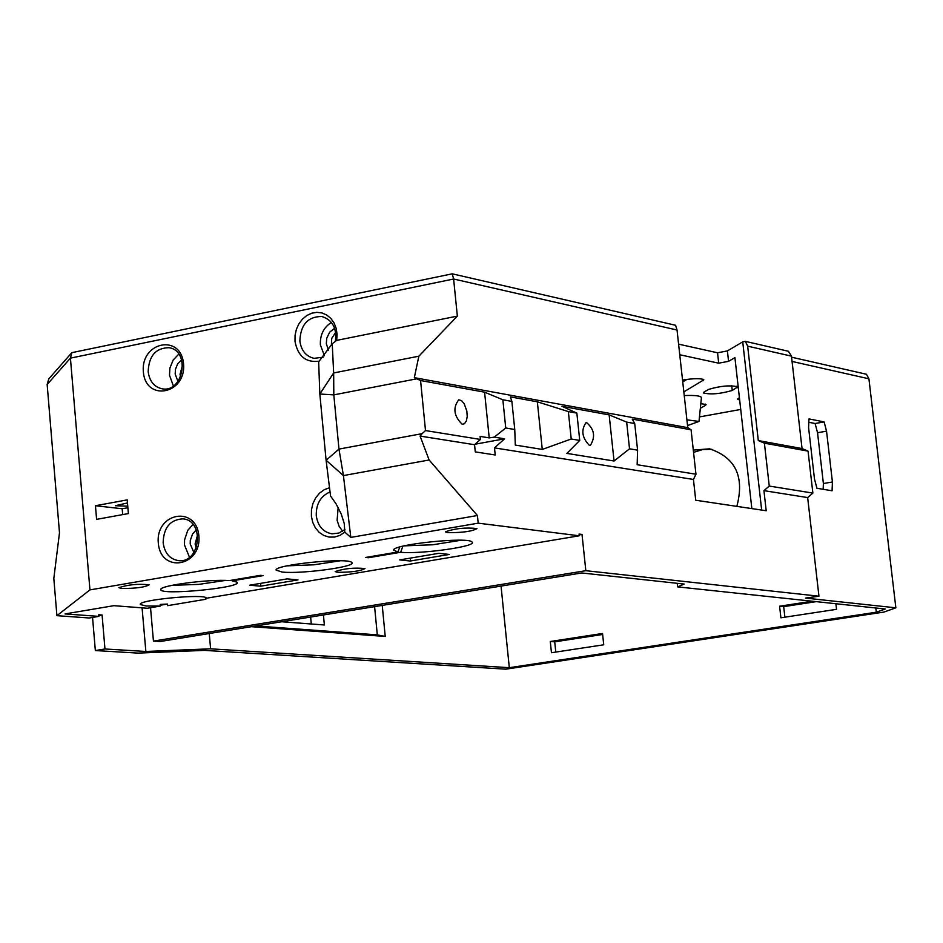 <?xml version="1.0" encoding="UTF-8"?>
<svg xmlns="http://www.w3.org/2000/svg" width="943" height="943" viewBox="0 0 943 943"><rect width="100%" height="100%" fill="white"/><g stroke="black" fill="none" stroke-linecap="round" stroke-linejoin="round"><path stroke-width="1.41" d="M420.083 436.079L422.122 433.65L338.973 449.092L343.429 475.578L429.124 459.995L420.083 436.079L474.553 444.719L475.272 451.886L495.216 454.986L494.497 447.89L693.447 479.457L695.734 500.238L766.199 510.741L763.936 490.643L769.252 486.058L764.408 443.175L758.302 440.57L747.658 346.152L791.46 356.148L788.431 351.279L745.383 341.366L742.73 341.861L761.661 510.057M792.073 361.452L868.916 378.803L866.44 374.253L791.59 357.197M693.447 479.457L695.958 474.223L691.078 429.808L687.765 427.662L677.039 330.026L675.601 325.288L452.239 273.824L71.833 352.658L48.8 378.874L47.15 384.485L59.492 532.795L53.822 578.448L56.91 615.673L89.243 617.995L98.85 616.38L65.043 613.928L113.844 605.677L147.273 608.259L160.31 606.066L160.169 604.439L167.453 604.039L160.239 605.253M678.595 344.148L717.54 352.788L718.696 363.185L728.562 361.334L727.395 350.914L717.54 352.788M727.395 350.914L742.73 341.861M682.732 381.868L687.034 379.345M718.696 363.185L679.75 354.745M747.658 346.152L745.383 341.366M429.124 459.995L477.417 515.515L478.195 523.165L89.95 589.894L56.91 615.673M160.31 606.066L146.153 606.007L140.389 604.546C136.617 600.007 206.258 593.336 206.541 598.216L579.238 535.789L478.195 523.165M579.238 535.789L579.061 534.068L582.02 534.433L585.827 570.692L153.438 641.099L160.086 641.523L581.713 572.967L684.17 584.059L677.64 586.876L885.288 609.001L876.306 612.219L509.314 667.691L210.607 648.819L209.252 633.531M763.936 490.643L807.656 497.586L818.948 596.212L585.827 570.692M751.842 508.595L734.915 357.633L728.562 361.334M677.251 583.304L677.64 586.876M823.156 489.299L823.392 483.523L817.546 432.731L815.117 423.513L808.811 422.264M47.15 384.485L70.419 358.14L453.618 279.01L452.239 273.824M332.231 343.735L318.651 361.876L319.83 394.021L333.657 372.956L332.231 343.735L336.663 340.388L457.355 316.105L453.618 279.01L677.039 330.026M791.46 356.148L802.045 448.573L758.302 440.57M457.355 316.105L418.857 356.195L333.657 372.956L333.81 394.881L416.712 378.827L420.566 380.524L425.505 430.574L422.122 433.65M687.765 427.662L414.331 377.648L418.857 356.195M802.045 448.573L808.057 451.131L764.408 443.175M808.057 451.131L812.878 493.095L769.252 486.058M812.878 493.095L807.656 497.586M281.709 621.755L324.368 624.985L323.425 614.966M255.836 625.952L377.306 634.863L374.595 606.644M382.233 605.406L385.227 636.442L251.38 626.682M501.039 586.086L509.314 667.691M377.306 634.863L385.227 636.442M740.726 409.451L699.458 416.924M705.187 404.04L705.34 405.49L706.083 404.618L700.826 403.58M705.34 405.49L700.343 408.284M739.677 400.021L737.45 399.172L739.406 397.64M682.532 380.017C694.225 378.308 701.321 378.237 703.832 379.829L683.84 391.887M704.056 392.017L703.301 392.925C710.716 394.74 720.358 393.915 732.251 390.449L737.803 386.854C730.342 385.027 720.641 385.864 708.735 389.365L704.056 392.017M684.241 395.553C695.026 395.164 700.755 395.836 701.439 397.569L701.415 397.805M338.973 449.092L333.81 394.881L319.83 394.021L326.101 460.278L338.973 449.092M416.712 378.827L414.331 377.648M576.857 413.117L579.733 440.428L566.896 453.394L614.058 461.009L629.523 448.809L626.659 422.099L609.143 414.885L561.969 406.292L576.857 413.117L568.346 411.584L537.333 401.801L510.375 396.885L511.872 401.4L502.855 399.773L484.584 392.182L420.566 380.524M626.659 422.099L634.722 423.548L637.586 450.165L637.15 464.734L695.958 474.223M691.078 429.808L632.234 419.093L634.722 423.548M474.553 444.719L480.411 439.438L480.105 436.409L489.217 437.894L494.273 437.128L504.599 438.813L475.119 444.212M480.411 439.438L425.505 430.574M511.872 401.4L514.76 429.501L515.314 445.072L542.272 449.422L571.222 439.002L568.346 411.584M502.855 399.773L505.743 427.992L514.76 429.501M505.743 427.992L494.273 437.128M484.584 392.182L489.217 437.894M537.333 401.801L542.272 449.422M462.188 424.279C453.831 416.04 452.687 407.871 458.746 399.797L461.528 400.622L464.192 403.71L466.856 411.148L467.221 416.547L466.349 421.061L464.392 423.784L462.188 424.279M319.076 361.228L319.088 361.204C305.815 362.831 297.788 356.171 294.994 341.272L295.076 335.213L296.397 329.272L298.907 323.803L302.444 319.123L306.793 315.516L311.697 313.206L316.86 312.333L321.976 312.946L326.738 315.021L330.852 318.428L334.07 322.966L336.179 328.364L337.075 334.293L336.686 340.388M579.733 440.428L571.222 439.002M614.058 461.009L609.143 414.885M589.493 445.497C581.925 437.693 580.841 429.973 586.228 422.334C594.373 429.053 595.728 436.774 590.283 445.509L589.493 445.497M629.523 448.809L637.586 450.165M494.497 447.89L504.599 438.813M324.439 355.735L320.384 344.902C319.96 334.883 323.638 327.398 331.417 322.435M868.916 378.803L895.85 607.822L805.452 598.086L818.948 596.212M334.624 328.258L329.661 332.184L326.726 338.254L326.325 343.712L328.447 350.089M686.905 419.835L698.999 421.438L687.53 425.576M343.287 519.746L343.452 520.347M196.191 548.189L195.107 543.993L197.641 534.693M196.309 529.99L192.584 533.927L190.286 540.445L190.227 543.97L193.904 552.515M693.305 450.094L709.619 448.833C735.611 457.603 744.687 476.781 736.837 506.367M711.882 449.292L702.582 449.575L693.553 452.381M835.899 603.732L836.535 609.319L780.898 617.795L779.59 606.219L812.171 601.21M816.214 601.634L783.692 606.644L784.882 617.193M783.692 606.644L779.59 606.219M602.542 633.472L603.732 644.788L551.455 652.745L550.299 641.499L602.542 633.472M602.648 634.474L554.732 641.841L555.781 652.085M554.732 641.841L550.299 641.499M189.484 557.254L184.486 544.971L184.569 539.879L187.751 530.367L192.997 524.449M875.811 607.987L876.306 612.219M340.246 560.779L313.866 564.81L287.202 565.835M142.087 607.858L145.859 651.472L210.607 648.819M205.704 597.614L205.845 599.253L167.595 605.665L167.453 604.039M92.555 617.441L95.349 650.552L104.968 648.984L102.092 615.013L98.72 614.765L98.85 616.38M102.092 615.013L98.779 615.567M311.284 623.995L310.636 617.04M895.85 607.822L883.921 612.078L505.802 669.176L204.596 650.375L138.091 653.11L95.349 650.552M342.627 531.239L339.126 526.312L337.111 520.312L338.148 507.487M180.573 376.988L180.042 374.288L182.612 364.941M181.634 359.849L177.697 363.821L175.457 369.314L175.174 374.1L177.956 381.479M461.009 540.245L432.813 544.771L404.276 545.856M225.436 580.428L198.843 584.377L171.956 585.344M826.539 431.14L832.421 481.991L832.08 490.761L816.933 488.274L814.481 478.961L808.587 427.651L808.964 418.904L824.123 421.91L826.539 431.14L817.546 432.731M832.421 481.991L823.392 483.523M824.123 421.91L815.117 423.513M163.151 542.791C163.599 527.62 170.153 519.652 182.812 518.862C205.008 520.194 200.494 563.702 178.463 560.625C169.752 559.105 164.648 553.152 163.151 542.791M127.753 506.191L115.352 505.719L127.482 502.949M127.894 507.723L122.189 508.76L95.443 505.731L96.599 519.357L128.389 513.57L127.211 499.873L95.443 505.731M122.684 514.607L122.189 508.76M343.429 475.578L326.101 460.278L330.557 496.03L336.073 503.857L341.213 513.959L344.254 523.53L344.796 532.1L350.808 537.404L343.429 475.578M104.968 648.984L145.859 651.472M150.538 607.705L153.438 641.099M582.02 534.433L579.143 534.917M282.028 572.036C301.218 574.287 357.774 566.578 351.739 562.5C348.721 557.266 274.696 564.657 276.075 570.055L282.028 572.036M447.548 532.665C462.483 532.748 472.278 531.369 476.958 528.54C465.524 527.326 455.009 528.422 445.402 531.828L447.548 532.665M249.647 585.202L260.598 586.181L297.988 579.898L287.143 578.884L249.647 585.202M260.81 583.328L260.598 586.181M368.348 557.007L368.418 557.737L365.707 557.454L397.934 551.985L399.785 546.999M402.885 546.186L400.622 552.28C421.368 554.354 478.184 546.233 472.042 542.025C468.919 536.496 392.288 544.417 393.644 550.123L397.934 551.985M161.029 589.069L160.829 589.481C159.532 585.485 209.723 578.955 229.408 580.593L260.409 575.336L263.191 575.595L232.214 580.853L231.801 580.193M160.829 589.481C158.683 595.858 244.119 587.607 236.87 582.137L232.214 580.853M410.252 561.014L449.269 554.449L438.86 553.305L399.726 559.906L410.252 561.014L410.523 558.079M337.405 572.318C351.515 572.307 360.709 571.045 364.976 568.558C354.203 567.497 344.266 568.488 335.166 571.564L337.405 572.318M121.6 588.491C136.028 588.467 145.198 587.241 149.135 584.801C138.138 583.658 128.059 584.613 118.901 587.666L121.6 588.491M344.961 529.495L338.796 533.078L332.019 533.832C323.095 532.158 317.85 526.111 316.27 515.703C315.976 504.034 320.573 496.112 330.05 491.951M173.382 385.958L169.492 375.243L169.881 368.206L173.111 360.096L178.793 354.12M400.622 552.28L368.418 557.737M71.833 352.658L70.419 358.14L89.95 589.894M158.306 543.097C160.711 573.78 201.755 566.743 198.867 535.919C196.262 505.106 155.371 512.568 158.306 543.097M148.181 371.683C148.829 355.924 155.748 347.932 168.903 347.696C190.698 350.372 183.602 393.184 162.09 388.787C154.133 386.96 149.489 381.255 148.181 371.683M143.371 371.943C145.729 402.189 186.396 394.186 183.543 363.809C180.973 333.421 140.472 341.837 143.371 371.943M477.417 515.515L350.808 537.404M329.52 487.72L324.239 489.7L319.512 493.177L315.646 497.904L312.899 503.597L311.461 509.845L311.402 516.269L312.746 522.422L315.41 527.915L319.194 532.371L323.885 535.506L329.142 537.097L334.635 537.05L339.999 535.353L344.867 532.111M331.347 345.303L331.736 338.407L335.649 332.407M323.26 357.173L314.054 358.34C305.956 356.348 301.23 350.572 299.862 341.024C300.558 324.64 307.901 316.471 321.881 316.506C332.537 319.96 337.028 328.27 335.354 341.413M736.837 386.241L737.013 387.785M731.721 385.746L732.251 390.449M702.889 379.192L703.065 380.772M698.999 421.438L701.439 397.569"/></g></svg>
